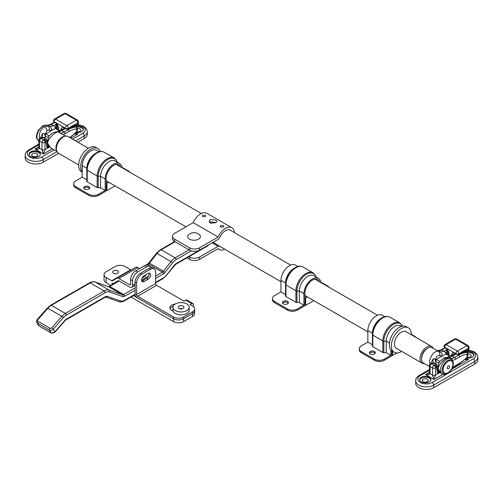 <?xml version="1.0" encoding="UTF-8"?>
<svg xmlns="http://www.w3.org/2000/svg" width="503" height="503" viewBox="0 0 503 503"><rect width="100%" height="100%" fill="white"/><g stroke="black" fill="none" stroke-linecap="round" stroke-linejoin="round"><path stroke-width="0.75" d="M117.721 270.821A2.968 1.71 0 0 0 114.489 270.451A2.968 1.71 0 0 0 112.659 272.035A2.968 1.71 0 0 0 113.527 273.248A2.968 1.71 0 0 0 116.759 273.619A2.968 1.71 0 0 0 118.589 272.035A2.968 1.71 0 0 0 117.721 270.821M104.064 274.632A7.067 4.081 0 0 0 106.133 277.518L106.133 282.705A7.067 4.081 180 0 1 104.064 279.819L104.064 274.632A7.067 4.081 0 0 1 106.133 271.746L115.124 266.552A7.067 4.081 0 0 1 125.115 266.552L130.698 269.778A1.415 0.817 60 0 0 131.396 269.853M114.91 278.888A2.968 1.71 0 0 0 115.652 278.939M106.133 282.705L110.717 285.352M131.025 297.078L173.573 321.643L173.573 318.757L133.106 295.393M194.623 308.949L194.623 313.564A7.067 4.081 180 0 1 192.555 316.45L192.555 313.564A7.067 4.081 0 0 0 194.623 310.684A7.067 4.081 180 0 1 192.555 313.564L192.555 311.835A7.067 4.081 0 0 0 194.623 308.949A7.067 4.081 0 0 0 192.555 306.069L190.059 304.623L191.806 303.617A2.119 1.226 120 0 1 192.863 303.51A2.119 1.226 120 0 1 193.303 304.478L193.303 306.579M135.106 282.126A7.067 4.081 -60 0 1 140.104 273.475L141.601 274.342A7.067 4.081 120 0 0 136.602 282.994L135.106 282.126L135.106 293.664A3.534 2.037 -120 0 0 137.602 297.99L173.573 318.757L173.573 317.028A7.067 4.081 0 0 0 183.564 317.028L183.564 318.757A7.067 4.081 180 0 1 173.573 318.757A7.067 4.081 0 0 0 183.564 318.757L183.564 321.643L192.555 316.45M183.564 321.643A7.067 4.081 180 0 1 173.573 321.643M183.564 318.757L192.555 313.564L183.564 318.757M113.213 283.912L111.716 283.044A4.238 2.446 -120 0 0 113.835 283.252L118.155 280.756A1.415 0.817 60 0 1 118.865 280.825L129.611 287.031A4.238 2.446 -120 0 0 131.729 287.244A4.238 2.446 -120 0 0 132.61 285.302L132.61 280.687L130.61 279.536L130.61 284.151A1.415 0.817 60 0 1 130.315 284.792A1.415 0.817 60 0 1 129.611 284.723L118.865 278.517A4.238 2.446 -120 0 0 116.746 278.31L135.728 267.351A4.238 2.446 -120 0 1 137.847 267.558L139.601 268.577M142.097 278.09L144.097 276.939A3.534 2.037 120 0 0 146.096 274.632M151.151 267.609A7.067 4.081 120 0 0 150.127 266.496A7.067 4.081 120 0 0 146.593 266.841L144.6 265.691A7.067 4.081 -60 0 1 148.127 265.339L150.127 266.496M130.61 279.536A7.067 4.081 -60 0 1 135.609 270.878L137.602 272.035L146.593 266.841M137.602 272.035A7.067 4.081 120 0 0 132.61 280.687M135.609 270.878L144.6 265.691M135.728 267.351L112.421 280.806A1.415 0.817 60 0 1 111.716 280.737L106.133 277.518M175.258 303.994A6.709 3.873 0 0 0 169.857 307.798A6.709 3.873 0 0 0 171.825 310.54A6.709 3.873 0 0 0 173.107 311.118M173.164 306.189A6.709 3.873 0 0 0 170.027 308.666M141.601 274.342L150.592 269.149L149.095 268.288A7.067 4.081 -60 0 1 152.623 267.936L154.125 268.803A7.067 4.081 120 0 0 150.592 269.149M140.104 273.475L149.095 268.288M141.752 281.007A3.534 2.037 120 0 0 142.601 280.687L146.593 278.379A3.534 2.037 120 0 0 148.945 273.16M183.564 317.028L192.555 311.835M173.573 317.028L137.602 296.261A1.415 0.817 60 0 1 136.602 294.532L136.602 282.994M192.863 303.51L186.871 300.052A2.119 1.226 120 0 0 185.808 300.153L184.06 301.165L156.584 285.302A1.415 0.817 60 0 1 155.59 283.573L155.59 272.035A7.067 4.081 120 0 0 154.125 268.803M148.096 273.475L144.097 275.782A3.534 2.037 120 0 0 141.789 278.895A3.534 2.037 120 0 0 142.33 281.73A3.534 2.037 120 0 0 144.097 281.554L148.096 279.247A3.534 2.037 120 0 0 150.403 276.134A3.534 2.037 120 0 0 149.863 273.299A3.534 2.037 120 0 0 148.096 273.475M179.596 308.723A2.899 1.672 180 0 1 182.532 308.723A2.899 1.672 0 0 0 179.596 308.723M183.111 306.094A2.899 1.672 0 0 0 179.955 305.736A2.899 1.672 0 0 0 178.169 307.276A2.899 1.672 0 0 0 179.018 308.458A2.899 1.672 0 0 0 182.174 308.823A2.899 1.672 0 0 0 183.96 307.276A2.899 1.672 0 0 0 183.111 306.094M175.321 310.596A8.123 4.69 0 0 0 184.173 311.615A8.123 4.69 0 0 0 189.191 307.276A8.123 4.69 0 0 0 186.808 303.963A8.123 4.69 0 0 0 177.955 302.944A8.123 4.69 0 0 0 172.938 307.276A8.123 4.69 0 0 0 175.321 310.596M172.938 307.276L172.938 310.162A8.123 4.69 0 0 0 175.321 313.482A8.123 4.69 0 0 0 184.173 314.494A8.123 4.69 0 0 0 189.191 310.162L189.191 307.276M198.949 234.216A8.564 8.564 0 0 0 189.159 234.216A6.357 3.672 0 0 0 189.556 239.158A6.357 3.672 0 0 0 198.333 239.277A6.357 3.672 0 0 0 198.949 234.216A6.357 3.672 0 0 0 198.547 233.964M202.797 216.73L202.275 215.963L202.797 215.19L205.293 215.29L205.809 215.963L205.293 216.63L202.797 216.73M220.779 227.117L220.264 226.344L220.779 225.57L223.275 225.671L223.791 226.344L223.275 227.016L220.779 227.117M215.95 222.584L210.285 221.823L209.531 222.515M210.285 223.187L209.147 221.351L210.285 219.515L215.781 220.018L216.919 221.351L215.781 222.691L210.285 223.187M199.546 250.117A7.067 4.081 180 0 1 189.556 250.117L189.556 247.809A7.067 4.081 0 0 0 199.546 247.809L199.546 250.117L218.17 239.365A2.823 1.628 120 0 0 219.824 237.397A9.752 5.627 -60 0 1 225.526 230.619A9.752 5.627 -60 0 1 230.399 230.135A9.752 5.627 -60 0 1 231.154 230.739M221.546 247.375A9.752 5.627 -60 0 1 220.647 247.023A9.752 5.627 -60 0 1 219.824 246.344A2.823 1.628 120 0 0 219.578 246.149A2.823 1.628 120 0 0 218.17 246.288L199.546 257.039L199.546 259.347L218.17 248.595A12.575 7.262 120 0 0 219.239 249.469A12.575 7.262 120 0 0 224.778 249.243M234.385 232.6A12.575 7.262 120 0 0 231.814 227.689A12.575 7.262 120 0 0 225.526 228.312A12.575 7.262 120 0 0 218.17 237.058L193.19 222.64L174.572 233.386A7.067 4.081 0 0 0 172.504 236.272A7.067 4.081 0 0 0 174.572 239.158L174.572 241.465A7.067 4.081 180 0 1 172.504 238.579L172.504 236.272M231.814 227.689L206.834 213.266A12.575 7.262 120 0 0 200.546 213.894A12.575 7.262 120 0 0 193.19 222.64M199.546 259.347A7.067 4.081 180 0 1 189.556 259.347L186.971 257.85M189.556 247.809L174.572 239.158M218.17 237.058L199.546 247.809M189.556 250.117L174.572 241.465M189.556 259.347L189.556 257.039L188.971 256.7M189.556 257.039A7.067 4.081 0 0 0 199.546 257.039M433.146 348.252A9.607 5.546 120 0 0 431.643 346.485A9.607 5.546 120 0 0 426.84 346.963A9.607 5.546 120 0 0 420.565 355.432A9.607 5.546 120 0 0 422.036 363.128A9.607 5.546 120 0 0 424.318 363.55M88.321 148.272L67.974 136.527A9.607 5.546 120 0 0 63.171 137.005A9.607 5.546 120 0 0 56.896 145.468A9.607 5.546 120 0 0 58.367 153.17L78.713 164.915M437.591 350.817L432.203 347.711A8.828 5.099 120 0 0 427.789 348.145L426.84 348.692A7.488 4.326 120 0 0 421.564 358.381M442.225 370.095A7.841 4.527 120 0 0 447.771 373.295A7.841 4.527 120 0 0 450.958 370.29A7.841 4.527 120 0 0 452.008 368.58A7.841 4.527 120 0 0 453.316 363.694A7.841 4.527 120 0 0 452.008 360.318A7.841 4.527 120 0 0 450.958 359.815A7.841 4.527 120 0 0 447.771 360.494A7.841 4.527 120 0 0 442.225 370.095M445.752 358.513A4.238 2.446 60 0 0 443.633 358.306L443.633 358.306C444.099 357.759 445.463 357.394 447.727 357.212L447.727 357.212A4.238 3.898 94.9 0 1 449.091 357.608L445.752 358.513C441.898 361.097 439.352 364.436 438.113 368.529L440.93 373.138L438.069 370.302L437.572 368.152L438.113 368.529M421.545 357.866L421.545 358.96A8.828 5.099 120 0 0 423.375 363.003L429.417 366.492M427.789 348.145A8.828 5.099 120 0 0 421.545 358.96M429.864 364.291L429.952 363.814C428.122 358.696 434.844 349.233 438.647 351.578L440.521 351.937L443.942 351.239L441.684 349.931A10.594 6.118 -60 0 1 437.371 350.843L440.974 349.862A1.415 0.817 60 0 1 441.684 349.931L445.193 347.9M450.958 370.29L452.065 368.938A1.415 0.384 41.5 0 0 452.008 368.58A12.009 6.935 -60 0 1 455.668 365.505L459.547 363.267A26.848 15.499 120 0 0 467.218 356.967L467.84 355.917L467.84 353.684L467.218 354.364A1.415 1.075 -93.8 0 0 466.621 352.496L465.288 351.666M450.028 357.426L449.091 357.608L451.436 358.45A10.594 6.118 120 0 0 454.668 357.432L452.411 356.124L450.028 357.426A4.238 3.559 76.5 0 0 447.884 357.161L450.292 355.917A4.238 2.446 60 0 1 452.411 356.124L455.919 354.093M438.792 363.147L435.724 361.38L436.239 359.419L446.23 353.766L446.494 350.534L447.601 349.742M435.724 363.43L435.724 361.38A2.119 1.226 0 0 0 435.711 361.374L435.422 360.525C435.082 359.098 434.309 358.589 433.102 358.991L430.606 364.128L429.952 363.814M437.572 368.152L439.132 362.474M437.371 350.843L438.647 351.578A4.238 2.722 -72.6 0 1 439.679 355.634L442.118 356.023A4.238 2.76 -89.5 0 0 440.521 351.937M439.452 361.814L443.633 358.306M455.498 353.848L450.135 356.017A4.238 2.446 60 0 1 450.292 355.917L453.291 354.722A1.415 0.755 62.3 0 1 453.744 354.722M448.336 351.434L447.349 352.087L446.871 354.024M467.84 355.917L467.256 357.344A1.415 0.415 42.6 0 0 467.218 356.967L467.218 354.364A26.848 15.499 120 0 0 459.547 356.923L455.668 359.161A12.009 6.935 -60 0 1 452.008 360.318A1.415 1.088 -91.4 0 0 451.436 358.45M446.909 354.37L446.23 353.766A4.238 2.446 -120 0 0 443.942 351.239L447.261 349.296L448.399 351.999A2.119 1.226 180 0 0 449.022 352.867L449.022 355.313M465.382 351.628L466.696 352.131A1.415 0.534 115.1 0 0 466.526 352.125M42.56 137.438L42.56 133.515L40.058 138.652L39.41 138.338C38.964 133.276 40.586 129.403 44.264 126.718L48.106 126.102L49.979 126.46L53.4 125.756L56.732 123.832M42.56 133.515C43.767 133.113 44.541 133.622 44.874 135.043L45.169 135.892L45.698 133.936L55.688 128.29L55.946 125.058L57.059 124.266M56.625 150.73A8.828 5.099 -60 0 1 55.978 147.901A8.828 5.099 -60 0 1 64.994 136.238M65.377 128.617L58.543 132.132C56.173 130.61 47.691 139.054 47.571 143.047L50.382 147.662L47.527 144.826L47.031 142.676L48.59 136.992M65.692 136.106L59.819 132.867A10.594 6.118 120 0 0 64.126 131.949L67.999 129.711A28.256 16.316 -60 0 1 76.079 127.02L74.746 126.19M46.534 125.241A1.415 1.138 103.2 0 1 46.785 125.341A8.828 5.099 120 0 0 43.195 126.102A8.828 5.099 120 0 0 37.423 133.886A8.828 5.099 120 0 0 38.781 140.959C36.801 138.991 36.053 137.432 36.537 136.275L36.857 133.886L38.253 130.478L42.491 126.033C44.597 125.121 45.943 124.857 46.534 125.241L47.439 125.348A1.415 1.088 88.6 0 1 47.904 125.473L46.785 125.341L48.106 126.102A4.238 2.722 -72.6 0 1 49.137 130.158L47.018 130.409L44.874 135.043M39.322 138.815L39.41 138.338M47.031 142.676L47.571 143.047M48.904 136.338L48.91 136.338C50.759 133.735 53.519 132.201 57.185 131.736L57.185 131.736A4.238 3.898 94.9 0 1 58.543 132.132L59.819 132.867M57.185 131.736L57.336 131.685A4.238 3.559 76.5 0 1 59.486 131.943M64.956 128.372L59.593 130.541M49.137 130.158L51.576 130.547A4.238 2.76 -89.5 0 0 49.979 126.46M57.788 125.957L56.801 126.611L56.323 128.548M74.84 126.152L76.154 126.655L77.292 128.208L76.676 128.887A1.415 1.075 -93.8 0 0 76.079 127.02M69.571 137.451A26.848 15.499 120 0 0 76.676 131.49L77.292 130.44L77.292 128.208M63.051 134.584A12.009 6.935 -60 0 0 65.126 133.679L68.999 131.446A26.848 15.499 120 0 1 76.676 128.887L76.676 131.49A1.415 0.415 42.6 0 1 76.714 131.868L77.292 130.44M56.361 128.894L55.688 128.29A4.238 2.446 -120 0 0 53.4 125.756L51.136 124.455A10.594 6.118 -60 0 1 47.904 125.473M419.691 380.017A5.652 3.263 180 0 1 423.482 377.357A5.652 3.263 180 0 1 429.285 378.143A5.652 3.263 180 0 1 430.895 380.017M429.285 377.275A5.652 3.263 0 0 0 423.13 376.571A5.652 3.263 0 0 0 419.64 379.583A5.652 3.263 0 0 0 421.294 381.89A5.652 3.263 0 0 0 427.456 382.594A5.652 3.263 0 0 0 430.945 379.583A5.652 3.263 0 0 0 429.285 377.275M467.205 352.44A5.652 3.263 180 0 1 472.248 353.339A5.652 3.263 180 0 1 473.851 355.212M466.721 357.922A5.652 3.263 0 0 0 473.901 354.778A5.652 3.263 0 0 0 472.248 352.471A5.652 3.263 0 0 0 465.916 351.811M467.306 357.293A3.005 1.735 0 0 0 471.254 355.646A3.005 1.735 0 0 0 470.374 354.42A3.005 1.735 0 0 0 467.84 353.93M468.425 357.375A3.005 1.735 0 0 0 468.079 357.375M427.412 379.224A3.005 1.735 0 0 0 424.142 378.847A3.005 1.735 0 0 0 422.287 380.45A3.005 1.735 0 0 0 423.168 381.676A3.005 1.735 0 0 0 426.443 382.047A3.005 1.735 0 0 0 428.292 380.45A3.005 1.735 0 0 0 427.412 379.224M425.469 382.179A3.005 1.735 0 0 0 425.117 382.179M415.692 380.733L415.692 383.33A10.594 6.118 0 0 0 418.798 387.656A10.594 6.118 0 0 0 433.781 387.656L474.744 364.009A10.594 6.118 0 0 0 477.85 359.683L477.85 357.086A10.594 6.118 180 0 1 474.744 361.412L433.781 385.065A10.594 6.118 180 0 1 418.798 385.065A10.594 6.118 180 0 1 415.692 380.733C415.629 378.772 416.811 377.011 419.238 375.439A2.119 1.226 -120 0 1 420.294 375.546A8.476 4.892 0 0 0 420.294 382.469A8.476 4.892 0 0 0 432.284 382.469L473.248 358.815A8.476 4.892 0 0 0 475.241 353.722A8.476 4.892 0 0 0 468.13 350.49M438.792 371.315L437.648 373.025L436.428 367.385L435.535 367.9L435.535 375.112L434.032 379.438L432.536 375.112L432.536 367.9L430.04 366.461L430.04 373.672C429.751 374.66 428.254 374.949 425.538 374.534L429.417 372.786M434.586 364.989L434.844 364.574C435.271 363.7 434.718 363.285 433.177 363.317L431.536 363.864L434.032 365.304L434.586 364.989L436.428 367.385M437.201 372.409L437.943 370.063M437.641 367.184L437.088 365.147L436.415 367.272M465.923 358.727L468.5 359.538L465.042 359.576M455.121 353.301L454.517 354.307M458.252 354.433A2.119 1.446 -113 0 0 458.887 353.697L468.375 349.642L468.375 348.221L460.861 352.559A2.119 1.408 -111.2 0 1 460.126 353.666L458.252 354.433L456.29 354.307A2.119 1.226 -60 0 1 455.888 353.697A2.119 1.226 0 0 0 458.887 353.697A2.119 1.226 60 0 0 457.384 351.1A2.119 1.226 120 0 0 455.888 353.697L444.646 347.208A2.119 1.226 120 0 1 446.148 344.612L457.384 351.1L466.878 345.624L455.636 339.135L446.148 344.612A2.119 1.226 -120 0 0 445.086 344.511A2.119 2.119 0 0 0 444.03 346.341A2.119 1.226 0 0 0 444.055 346.536A2.119 1.226 0 0 0 444.646 347.208A2.119 1.226 120 0 0 445.048 347.818L444.055 346.536M430.474 363.757A2.119 2.119 0 0 0 429.417 365.593A2.119 1.226 0 0 0 430.04 366.461A2.119 1.226 120 0 1 431.536 363.864A2.119 1.226 60 0 0 430.474 363.757L431.385 363.254L432.09 363.543M431.385 363.254L432.743 362.971L433.177 363.317M454.637 353.383A2.119 1.647 -90.6 0 1 453.165 352.125L451.518 354.307A2.119 1.226 180 0 0 453.442 354.64M449.022 352.867L447.368 348.78A2.119 0.534 139.4 0 0 447.261 349.296L446.425 348.61A2.119 1.226 120 0 1 446.023 348.001M29.149 154.534A5.652 3.263 180 0 1 32.934 151.881A5.652 3.263 180 0 1 38.744 152.661A5.652 3.263 180 0 1 40.347 154.534M38.744 151.799A5.652 3.263 0 0 0 32.588 151.089A5.652 3.263 0 0 0 29.099 154.107A5.652 3.263 0 0 0 30.752 156.414A5.652 3.263 0 0 0 36.908 157.118A5.652 3.263 0 0 0 40.397 154.107A5.652 3.263 0 0 0 38.744 151.799M76.657 126.957A5.652 3.263 180 0 1 81.706 127.856A5.652 3.263 180 0 1 83.309 129.736M76.179 132.44A5.652 3.263 0 0 0 83.36 129.302A5.652 3.263 0 0 0 81.706 126.995A5.652 3.263 0 0 0 75.368 126.328M76.764 131.811A3.005 1.735 0 0 0 80.713 130.164A3.005 1.735 0 0 0 79.832 128.938A3.005 1.735 0 0 0 77.292 128.447M77.883 131.899A3.005 1.735 0 0 0 77.531 131.899M36.87 153.742A3.005 1.735 0 0 0 33.6 153.371A3.005 1.735 0 0 0 31.746 154.968A3.005 1.735 0 0 0 32.626 156.194A3.005 1.735 0 0 0 35.895 156.571A3.005 1.735 0 0 0 37.75 154.968A3.005 1.735 0 0 0 36.87 153.742M34.921 156.697A3.005 1.735 0 0 0 34.575 156.697M43.239 162.18L43.239 159.583A10.594 6.118 180 0 1 28.256 159.583A10.594 6.118 180 0 1 25.15 155.257L25.15 157.854A10.594 6.118 0 0 0 28.256 162.18A10.594 6.118 0 0 0 43.239 162.18L58.612 153.308M48.25 145.839L47.106 147.549L45.886 141.909L44.987 142.424L44.987 149.636L43.491 153.962L41.994 149.636L41.994 142.424L39.492 140.985L39.492 148.19C39.209 149.184 37.706 149.466 34.996 149.058L38.876 147.329A2.119 1.226 0 0 0 39.492 148.19L41.994 149.636A2.119 1.226 0 0 0 44.987 149.636L49.476 147.046M77.827 142.211L84.202 138.532A10.594 6.118 0 0 0 87.308 134.207L87.308 131.61A10.594 6.118 180 0 1 84.202 135.936L75.576 140.915M44.044 139.507L44.302 139.098C44.729 138.224 44.17 137.803 42.636 137.841L40.995 138.388L43.491 139.828L44.044 139.507L45.886 141.909M46.66 146.933L47.401 144.587M47.1 141.701L46.546 139.671L45.867 141.789M75.381 133.251L77.959 134.062L74.501 134.1M64.579 127.825L63.969 128.831M67.704 128.95A2.119 1.446 -113 0 0 68.345 128.221L77.833 124.166L77.833 122.738L70.313 127.083A2.119 1.408 -111.2 0 1 69.584 128.19L67.704 128.95L65.748 128.831A2.119 1.226 -60 0 1 65.346 128.221A2.119 1.226 0 0 0 68.345 128.221A2.119 1.226 60 0 0 66.842 125.624A2.119 1.226 120 0 0 65.346 128.221L54.104 121.732A2.119 1.226 120 0 1 55.607 119.136L66.842 125.624L76.337 120.142L65.094 113.653L55.607 119.136A2.119 1.226 -120 0 0 54.544 119.029A2.119 2.119 0 0 0 53.481 120.865A2.119 1.226 0 0 0 53.513 121.06A2.119 1.226 0 0 0 54.104 121.732A2.119 1.226 120 0 0 54.506 122.342L53.513 121.06M39.932 138.281A2.119 2.119 0 0 0 38.876 140.117A2.119 1.226 0 0 0 39.492 140.985A2.119 1.226 120 0 1 40.995 138.388A2.119 1.226 60 0 0 39.932 138.281L40.844 137.778L41.548 138.067M40.844 137.778L42.202 137.495L42.636 137.841M64.095 127.9A2.119 1.647 -90.6 0 1 62.623 126.649L60.976 128.831A2.119 1.226 180 0 0 62.894 129.164M58.474 127.385L56.826 123.298A2.119 0.534 139.4 0 0 56.713 123.813L57.858 126.523A2.119 1.226 180 0 0 58.474 127.385L58.474 129.831M392.573 351.339L392.573 355.502L396.961 352.968M392.573 355.502L391.799 355.055M374.465 351.534A3.005 1.735 0 0 0 371.189 351.157A3.005 1.735 0 0 0 369.34 352.76A3.005 1.735 0 0 0 370.214 353.986A3.005 1.735 0 0 0 373.49 354.364A3.005 1.735 0 0 0 375.345 352.76A3.005 1.735 0 0 0 374.465 351.534M375.169 353.339A3.005 1.735 0 0 0 374.465 352.691A3.005 1.735 0 0 0 369.51 353.339M384.789 316.664L382.343 315.249A12.009 6.935 120 0 0 376.338 315.846A12.009 6.935 120 0 0 367.844 330.553L367.844 342.09L372.427 344.737L372.427 346.127L372.427 333.2L367.844 330.553M372.427 333.2A12.009 6.935 120 0 1 380.916 318.487L382.123 317.795A13.713 7.916 -60 0 0 372.427 334.589A1.415 0.817 0 0 0 372.836 335.168L372.836 346.705L382.827 352.471L382.827 340.933L372.836 335.168A14.128 8.155 120 0 1 382.827 317.865A14.128 8.155 120 0 1 389.894 317.16L399.885 322.932A14.128 8.155 -60 0 0 392.824 323.63A14.128 8.155 -60 0 0 382.827 340.933A1.415 0.817 0 0 0 383.827 341.172L383.827 352.71L386.241 352.71L386.241 341.172L383.827 341.172A13.713 7.916 120 0 1 391.648 325.674A13.713 7.916 120 0 1 402.501 326.145M401.601 326.365L400.74 325.869A12.009 6.935 120 0 0 394.736 326.466A12.009 6.935 120 0 0 386.241 341.172L389.423 343.015M391.824 350.874L391.824 354.778A1.415 0.817 120 0 1 390.825 356.508L384.33 360.261A7.067 4.081 180 0 1 374.339 360.261L361.349 352.76A7.067 4.081 180 0 1 359.28 349.874L359.28 348.724A7.067 4.081 180 0 1 361.349 345.838L367.844 342.09M386.241 352.71L390.825 355.357L390.825 349.899M390.825 355.357L384.33 359.104A7.067 4.081 180 0 1 374.339 359.104L361.349 351.61A7.067 4.081 180 0 1 359.28 348.724M372.427 344.737L372.427 334.589M383.827 352.71A1.415 0.817 180 0 1 382.827 352.471M372.836 346.705A1.415 0.817 180 0 1 372.427 346.127M411.303 334.3L414.302 336.035A7.067 4.081 180 0 1 415.836 337.362M109.698 182.803A9.752 5.627 -60 0 1 108.799 182.451A9.752 5.627 -60 0 1 108.447 182.212L106.183 180.904M108.447 182.212L106.932 183.092L106.932 190.587L115.055 185.896M106.932 190.587L106.158 190.14M106.932 183.092L106.183 182.658M88.824 186.626A3.005 1.735 0 0 0 85.554 186.248A3.005 1.735 0 0 0 83.699 187.845A3.005 1.735 0 0 0 84.579 189.071A3.005 1.735 0 0 0 87.849 189.449A3.005 1.735 0 0 0 89.704 187.845A3.005 1.735 0 0 0 88.824 186.626M89.534 188.424A3.005 1.735 0 0 0 88.824 187.776A3.005 1.735 0 0 0 83.869 188.424M120.714 166.977A10.594 6.118 120 0 0 118.972 164.827A10.594 6.118 120 0 0 113.678 165.355A10.594 6.118 120 0 0 106.183 178.332L106.183 189.87A1.415 0.817 120 0 1 105.184 191.599L98.689 195.346A7.067 4.081 180 0 1 88.698 195.346L75.708 187.845A7.067 4.081 180 0 1 73.639 184.966L73.639 183.809A7.067 4.081 180 0 1 75.708 180.929L82.203 177.175L82.203 165.638A12.009 6.935 120 0 1 90.697 150.931A12.009 6.935 120 0 1 96.702 150.334L99.148 151.749M87.201 181.79L97.192 187.562L97.192 176.025A14.128 8.155 -60 0 1 107.183 158.722A14.128 8.155 -60 0 1 114.244 158.017L104.253 152.252A14.128 8.155 120 0 0 97.192 152.95A14.128 8.155 120 0 0 87.201 170.253L87.201 181.79A1.415 0.817 180 0 1 86.786 181.212L86.786 168.285A12.009 6.935 120 0 1 95.281 153.578L96.482 152.881A13.713 7.916 -60 0 0 86.786 169.681L86.786 168.285L82.203 165.638M119.683 163.601L115.099 160.96A12.009 6.935 120 0 0 109.094 161.551A12.009 6.935 120 0 0 100.6 176.264L98.192 176.264L98.192 187.801L100.6 187.801L100.6 176.264L105.184 178.905A12.009 6.935 120 0 1 113.678 164.198A12.009 6.935 120 0 1 119.683 163.601A12.009 6.935 120 0 1 122.084 167.763M100.6 187.801L105.184 190.442L105.184 178.905M105.184 190.442L98.689 194.196A7.067 4.081 180 0 1 88.698 194.196L75.708 186.695A7.067 4.081 180 0 1 73.639 183.809M82.203 177.175L86.786 179.823M98.192 187.801A1.415 0.817 180 0 1 97.192 187.562M122.003 167.279L128.661 171.121A7.067 4.081 180 0 1 130.195 172.447M308.44 297.543A9.752 5.627 -60 0 1 307.547 297.191A9.752 5.627 -60 0 1 307.195 296.959L304.925 295.651M307.195 296.959L305.673 297.833L305.673 305.334L313.803 300.643M305.673 305.334L304.9 304.887M305.673 297.833L304.925 297.399M287.565 301.366A3.005 1.735 0 0 0 284.296 300.989A3.005 1.735 0 0 0 282.441 302.592A3.005 1.735 0 0 0 283.321 303.818A3.005 1.735 0 0 0 286.591 304.196A3.005 1.735 0 0 0 288.445 302.592A3.005 1.735 0 0 0 287.565 301.366M288.276 303.171A3.005 1.735 0 0 0 287.565 302.517A3.005 1.735 0 0 0 282.611 303.171M319.462 281.718A10.594 6.118 120 0 0 317.72 279.574A10.594 6.118 120 0 0 312.42 280.096A10.594 6.118 120 0 0 304.925 293.073L304.925 304.611A1.415 0.817 120 0 1 303.925 306.34L297.43 310.093A7.067 4.081 180 0 1 287.439 310.093L274.456 302.592A7.067 4.081 180 0 1 272.387 299.706L272.387 298.556A7.067 4.081 180 0 1 274.456 295.67L280.951 291.922L280.951 280.385A12.009 6.935 120 0 1 289.439 265.678A12.009 6.935 120 0 1 295.443 265.081L297.895 266.496M280.951 291.922L285.528 294.563L285.528 283.032A12.009 6.935 120 0 1 294.022 268.319L295.23 267.621A13.713 7.916 -60 0 0 285.528 284.421L285.528 283.032L280.951 280.385M318.424 278.348L313.841 275.701A12.009 6.935 120 0 0 307.836 276.298A12.009 6.935 120 0 0 299.348 291.004L296.933 291.004L296.933 302.542L299.348 302.542L299.348 291.004L303.925 293.651A12.009 6.935 120 0 1 312.42 278.945A12.009 6.935 120 0 1 318.424 278.348A12.009 6.935 120 0 1 320.826 282.51M299.348 302.542L303.925 305.189L303.925 293.651M303.925 305.189L297.43 308.936A7.067 4.081 180 0 1 287.439 308.936L274.456 301.435A7.067 4.081 180 0 1 272.387 298.556M285.943 296.537L295.934 302.303L295.934 290.765L285.943 285L285.943 296.537A1.415 0.817 180 0 1 285.528 295.959L285.528 284.421A1.415 0.817 0 0 0 285.943 285A14.128 8.155 120 0 1 295.934 267.697A14.128 8.155 120 0 1 303.001 266.992L312.992 272.764A14.128 8.155 -60 0 0 305.925 273.462A14.128 8.155 -60 0 0 295.934 290.765A1.415 0.817 0 0 0 296.933 291.004A13.713 7.916 120 0 1 305.271 275.103A13.713 7.916 120 0 1 315.947 276.92M296.933 302.542A1.415 0.817 180 0 1 295.934 302.303M320.744 282.02L327.403 285.861A7.067 4.081 180 0 1 328.943 287.194M406.833 332.162A9.714 5.608 120 0 0 406.173 331.659A9.714 5.608 120 0 0 401.312 332.137A9.714 5.608 120 0 0 394.968 340.701A9.714 5.608 120 0 0 396.458 348.485A9.714 5.608 120 0 0 397.225 348.805M411.297 334.74A14.128 8.155 120 0 0 408.379 327.837A14.128 8.155 120 0 0 401.312 328.534A14.128 8.155 120 0 0 392.082 340.984A14.128 8.155 120 0 0 394.251 352.307A14.128 8.155 120 0 0 401.312 351.61A14.128 8.155 120 0 0 401.69 351.383M408.379 327.837L406.38 326.68A14.128 8.155 120 0 0 399.313 327.378A14.128 8.155 120 0 0 390.083 339.833A14.128 8.155 120 0 0 392.252 351.151L394.251 352.307M100.147 151.541A14.128 8.155 120 0 0 97.764 148.504A14.128 8.155 120 0 0 90.697 149.202A14.128 8.155 120 0 0 81.97 160.168A14.128 8.155 120 0 0 82.203 171.718M97.764 148.504L95.765 147.348A14.128 8.155 120 0 0 88.698 148.045A14.128 8.155 120 0 0 79.468 160.501A14.128 8.155 120 0 0 81.637 171.819L82.203 172.152M132.61 285.302L135.106 283.862M141.601 280.108L148.592 276.072M129.611 284.723L130.61 284.151M118.865 278.517L137.847 267.558M111.716 280.737L130.698 269.778M143.248 276.449L144.097 276.939M185.808 300.153L191.806 303.617M137.602 296.261L156.584 285.302M136.602 294.532L155.59 283.573M146.593 278.379L148.096 279.247M142.601 280.687L144.097 281.554M49.942 328.201A1.415 1.088 -29 0 0 51.84 327.755L61.869 316.343L47.879 308.264L37.851 319.682A1.415 1.088 -29 0 0 37.951 321.279L49.942 328.201A1.415 0.817 -60 0 0 49.476 330.012L37.486 323.089L39.014 325.837L51.004 332.76L49.476 330.012A2.823 2.182 151 0 0 53.274 329.119L54.802 331.867L64.937 320.336A4.238 2.446 -60 0 1 66.245 319.235L105.353 296.657A4.238 2.446 -60 0 1 107.227 296.33L120.475 300.92A9.89 5.709 120 0 0 124.845 300.165L135.15 294.217M51.375 305.321L65.359 313.4L104.178 290.986L90.188 282.912L51.375 305.321A11.305 6.526 120 0 0 47.879 308.264A1.415 0.377 41.3 0 0 47.257 308.119L50.665 305.252A1.415 0.817 60 0 1 51.375 305.321M94.74 281.925A1.415 1.144 109.1 0 1 95.186 282.051L109.17 290.124L122.418 294.714L108.434 286.641L95.186 282.051A11.305 6.526 120 0 0 90.188 282.912A1.415 0.817 60 0 0 89.484 282.843L50.665 305.252M119.123 280.976L109.679 286.427L123.669 294.5L135.106 287.898M155.59 276.072L162.375 272.154L148.391 264.075L146.775 265.012M147.681 264.006L148.825 262.975L149.416 263.157L163.406 271.23L171.026 261.554L157.037 253.481L149.416 263.157A2.823 1.628 -60 0 1 148.391 264.075A1.415 0.817 60 0 0 147.681 264.006L145.518 265.257M155.59 282.416L163.236 278.002A9.89 5.709 120 0 0 166.839 274.77L174.453 265.094A4.238 2.446 -60 0 1 175.993 263.71L207.89 245.301A2.823 1.628 0 0 0 207.909 245.288M191.285 250.846L176.132 259.598A9.89 5.709 120 0 0 172.535 262.824L164.921 272.5A4.238 2.446 -60 0 1 163.374 273.884L155.59 278.379M135.106 290.206L124.669 296.229A4.238 2.446 -60 0 1 122.795 296.556L109.547 291.966A9.89 5.709 120 0 0 105.177 292.715L66.358 315.13A9.89 5.709 120 0 0 63.303 317.701L53.274 329.119A1.415 0.377 41.3 0 0 51.84 327.755M175.069 241.754L161.149 249.79L175.138 257.863L189.059 249.828M63.303 317.701A1.415 0.377 41.3 0 0 61.869 316.343A11.305 6.526 -60 0 1 65.359 313.4A1.415 0.817 60 0 1 66.358 315.13M105.177 292.715A1.415 0.817 60 0 0 104.178 290.986A11.305 6.526 -60 0 1 109.17 290.124A1.415 1.144 109.1 0 1 109.547 291.966M172.535 262.824L171.026 261.554A11.305 6.526 -60 0 1 175.138 257.863A1.415 0.817 60 0 1 176.132 259.598M161.149 249.79A11.305 6.526 120 0 0 157.037 253.481L156.439 253.298L160.444 249.721A1.415 0.817 60 0 1 161.149 249.79M51.004 332.76A2.823 2.182 -29 0 0 54.802 331.867A1.415 0.377 41.3 0 1 54.865 332.225L51.199 332.961A1.415 0.817 -60 0 1 51.004 332.76M37.951 321.279A1.415 0.817 -60 0 0 37.486 323.089A2.823 2.182 151 0 1 36.813 322.417L38.341 325.164A2.823 2.182 -29 0 0 39.014 325.837A1.415 0.817 -60 0 0 39.209 326.038L38.341 325.164M109.679 286.427A2.823 1.628 -60 0 1 108.434 286.641A1.415 1.144 109.1 0 0 108.271 286.565L108.975 286.358A1.415 0.817 60 0 1 109.679 286.427M122.795 296.556A1.415 1.144 109.1 0 0 122.418 294.714A2.823 1.628 120 0 0 123.669 294.5A1.415 0.817 60 0 1 124.669 296.229M163.374 273.884A1.415 0.817 60 0 0 162.375 272.154A2.823 1.628 120 0 0 163.406 271.23L164.921 272.5M36.813 322.417C36.247 322.083 36.386 321.128 37.228 319.537A1.415 0.377 41.3 0 1 37.851 319.682M108.101 286.528A1.415 1.144 109.1 0 1 108.271 286.565L95.023 281.976C94.193 281.328 92.345 281.617 89.484 282.843M64.937 320.336A1.415 0.377 41.3 0 1 64.994 320.694L65.95 319.883A1.415 0.817 60 0 0 66.245 319.235M105.353 296.657A1.415 0.817 60 0 1 105.058 297.298L65.95 319.883M107.227 296.33A1.415 1.144 109.1 0 1 105.762 297.091L119.01 301.681A1.415 1.144 109.1 0 1 118.853 301.605M120.475 300.92A1.415 1.144 109.1 0 1 119.01 301.681C120.198 302.29 122.047 302.001 124.549 300.813A1.415 0.817 60 0 0 124.845 300.165M163.236 278.002A1.415 0.817 60 0 1 162.947 278.649L155.59 282.893M166.839 274.77L175.704 264.358L207.594 245.948L208.556 244.917M175.993 263.71A1.415 0.817 60 0 1 175.704 264.358M207.89 245.301A1.415 0.817 60 0 1 207.594 245.948M218.17 246.288L212.172 242.823M440.93 373.138L442.401 373.987A8.828 5.099 -60 0 1 441.049 366.913A8.828 5.099 -60 0 1 446.815 359.129A8.828 5.099 -60 0 1 450.405 358.369A1.415 1.138 -76.8 0 1 450.958 359.815M452.92 364.172A6.967 4.024 120 0 0 447.991 361.33A6.967 4.024 120 0 0 443.061 369.862A6.967 4.024 120 0 0 447.991 372.71A6.967 4.024 120 0 0 452.92 364.172M449.663 366.58A1.723 0.993 120 0 0 448.443 365.876A1.723 0.993 120 0 0 447.23 367.982A1.723 0.993 120 0 0 448.443 368.686A1.723 0.993 120 0 0 449.663 366.58M455.668 359.161A1.415 0.817 -120 0 0 454.668 357.432L458.547 355.193L457.516 354.602M459.547 356.923A1.415 0.817 -120 0 0 458.547 355.193A28.256 16.316 -60 0 1 466.621 352.496M449.852 356.168A3.534 2.037 180 0 1 449.11 355.841L446.438 354.294A3.534 2.037 180 0 1 445.859 353.861M436.239 359.419A3.534 2.037 180 0 1 436.723 359.651L439.804 361.424M439.679 355.634C437.138 355.376 435.717 357.004 435.422 360.525M446.494 350.534A1.415 0.855 -123.7 0 1 447.349 352.087L447.349 354.345M433.102 362.915L433.102 358.991M450.367 356.005L447.142 354.225A1.415 0.817 120 0 0 446.438 354.294M449.814 355.772A1.415 0.817 120 0 0 449.11 355.841M442.401 373.987C443.602 374.823 445.306 374.697 447.525 373.622L450.883 370.39M455.668 365.505A1.415 0.817 60 0 1 455.378 366.153L452.065 368.938M459.547 363.267A1.415 0.817 60 0 1 459.252 363.914L455.378 366.153M438.842 363.034A1.415 0.817 -60 0 1 439.71 361.525M435.724 361.38A1.415 0.817 -60 0 1 436.723 359.651M47.018 130.409A4.238 2.446 -120 0 0 44.264 126.718M54.651 122.424L51.136 124.455A1.415 0.817 60 0 0 50.432 124.386L47.439 125.348M66.974 129.12L67.999 129.711A1.415 0.817 -120 0 1 68.999 131.446M59.587 130.541A4.238 2.446 60 0 1 59.744 130.434A4.238 2.446 60 0 1 61.863 130.648L64.126 131.949A1.415 0.817 -120 0 1 65.126 133.679M45.698 133.936A3.534 2.037 180 0 1 46.182 134.169L49.256 135.948M59.304 130.686A3.534 2.037 180 0 1 58.562 130.359L55.89 128.818A3.534 2.037 180 0 1 55.317 128.384M55.946 125.058A1.415 0.855 -123.7 0 1 56.801 126.611L56.801 128.869M48.244 137.671L45.182 135.904L45.182 137.948M57.336 131.685L62.749 129.24A1.415 0.755 62.3 0 1 63.202 129.246M45.182 135.904A2.119 1.226 0 0 0 45.169 135.892A1.415 0.817 -60 0 1 46.182 134.169M59.819 130.522L56.6 128.749A1.415 0.817 120 0 0 55.89 128.818M59.272 130.29A1.415 0.817 120 0 0 58.562 130.359M48.301 137.558A1.415 0.817 -60 0 1 49.168 136.049M439.427 372L437.648 373.025M429.417 365.593L429.417 372.805A2.119 1.226 0 0 0 430.04 373.672L432.536 375.112A2.119 1.226 0 0 0 435.535 375.112L440.018 372.522M433.781 387.656L433.781 385.065A2.119 1.226 60 0 0 432.284 382.469M474.744 364.009L474.744 361.412A2.119 1.226 -120 0 0 473.248 358.815M429.417 370.277L420.294 375.546M466.356 358.299L468.5 359.538L451.914 369.114M442.992 374.27L434.032 379.438L425.538 374.534L429.417 372.295M451.518 355.37L451.518 354.307M432.536 367.9A2.119 1.226 -60 0 1 434.032 365.304A2.119 1.226 60 0 1 435.535 367.9A2.119 1.226 0 0 1 432.536 367.9M454.58 339.028A2.119 1.226 60 0 1 455.636 339.135A2.119 1.226 120 0 1 456.699 339.028A2.119 2.119 0 0 0 454.58 339.028L445.086 344.511M456.699 339.028L467.941 345.517A2.119 1.226 120 0 0 466.878 345.624A2.119 1.226 -120 0 1 468.375 348.221A2.119 1.226 0 0 0 468.997 347.353L468.997 348.774A2.119 1.226 0 0 1 468.375 349.642A2.119 1.408 -111.2 0 1 467.645 350.754A2.119 2.119 0 0 0 468.997 348.774M436.83 366.542A2.119 1.628 -147.9 0 0 434.844 364.574M456.29 354.307L454.919 353.515A2.119 1.226 -60 0 1 454.517 352.905M38.876 144.801L29.752 150.064A8.476 4.892 0 0 0 29.752 156.986A8.476 4.892 0 0 0 41.743 156.986L54.142 149.831M29.752 150.064A2.119 1.226 -120 0 0 28.69 149.963C26.263 151.529 25.087 153.296 25.15 155.257M48.879 146.524L47.106 147.549M84.202 138.532L84.202 135.936A2.119 1.226 -120 0 0 82.706 133.339A8.476 4.892 0 0 0 84.699 128.24A8.476 4.892 0 0 0 77.588 125.008M56.984 151.648L43.239 159.583A2.119 1.226 60 0 0 41.743 156.986M72.583 139.186L82.706 133.339M75.808 132.823L77.959 134.062L70.829 138.174M52.394 148.819L43.491 153.962L34.996 149.058L38.876 146.819M60.976 129.893L60.976 128.831M41.994 142.424A2.119 1.226 -60 0 1 43.491 139.828A2.119 1.226 60 0 1 44.987 142.424A2.119 1.226 0 0 1 41.994 142.424M64.038 113.552A2.119 1.226 60 0 1 65.094 113.653A2.119 1.226 120 0 1 66.157 113.552A2.119 2.119 0 0 0 64.038 113.552L54.544 119.029M66.157 113.552L77.393 120.041A2.119 1.226 120 0 0 76.337 120.142A2.119 1.226 -120 0 1 77.833 122.738A2.119 1.226 0 0 0 78.455 121.877L78.455 123.298A2.119 1.226 0 0 1 77.833 124.166A2.119 1.408 -111.2 0 1 77.104 125.272A2.119 2.119 0 0 0 78.455 123.298M46.282 141.066A2.119 1.628 -147.9 0 0 44.302 139.098M65.748 128.831L64.371 128.039A2.119 1.226 -60 0 1 63.969 127.429M55.481 122.525A2.119 1.226 120 0 0 55.883 123.134L56.713 123.813M384.33 359.104L384.33 360.261M361.349 351.61L361.349 352.76M374.339 359.104L374.339 360.261M98.689 194.196L98.689 195.346M117.205 162.173A13.713 7.916 120 0 0 106.529 160.363A13.713 7.916 120 0 0 98.192 176.264A1.415 0.817 0 0 1 97.192 176.025L87.201 170.253A1.415 0.817 0 0 1 86.786 169.681M75.708 186.695L75.708 187.845M88.698 194.196L88.698 195.346M297.43 308.936L297.43 310.093M274.456 301.435L274.456 302.592M287.439 308.936L287.439 310.093M131.729 287.244L135.106 285.295M37.228 319.537L47.257 308.119M118.689 280.743L108.975 286.358M148.825 262.975L156.439 253.298M160.444 249.721L174.654 241.515M51.199 332.961L39.209 326.038M54.865 332.225L64.994 320.694M105.058 297.298L105.762 297.091M135.232 294.645L124.549 300.813M162.947 278.649L166.946 275.072M219.239 249.469L217.944 248.721M219.578 246.149L213.002 242.345M422.036 363.128L395.792 347.975M367.844 331.842L304.925 295.519M280.951 281.674L219.893 246.42M185.94 226.822L106.183 180.772M431.643 346.485L405.399 331.339M377.539 315.249L314.991 279.14M290.64 265.081L229.5 229.783M201.294 213.498L116.243 164.393M444.803 347.648L440.974 349.862M446.916 354.175L446.815 353.257M453.291 354.722L455.24 353.703M466.696 352.131L467.84 353.684M459.252 363.914L467.256 357.344M56.864 151.403L50.382 147.662M69.955 137.671L76.714 131.868M54.261 122.172L50.432 124.386M56.374 128.699L56.267 127.781M56.6 128.749L56.286 128.504M62.749 129.24L64.692 128.221M468.997 347.353A2.119 2.119 0 0 0 467.941 345.517M429.417 369.56L419.238 375.439M468.519 350.119L474.153 351.704L477.058 354.351L477.85 357.086M432.743 362.971L432.743 362.971C435.202 362.801 436.654 363.531 437.088 365.147M460.126 353.666L467.645 350.754M445.048 347.818L446.425 348.61M448.399 354.955L448.399 351.999M78.455 121.877A2.119 2.119 0 0 0 77.393 120.041M38.876 144.084L28.69 149.963M77.971 124.643L83.611 126.228L86.51 128.875L87.308 131.61M38.876 140.117L38.876 147.329M42.202 137.495L42.202 137.495C44.66 137.325 46.106 138.048 46.546 139.671M69.584 128.19L77.104 125.272M54.506 122.342L55.883 123.134M57.858 129.472L57.858 126.523M380.916 318.487L382.123 317.795C384.789 316.167 387.379 315.959 389.894 317.16M402.551 326.133L399.885 322.932M95.281 153.578L96.482 152.881C99.148 151.258 101.738 151.045 104.253 152.252M117.23 162.192L116.369 160.13L114.244 158.017M294.022 268.319L295.23 267.621C297.895 265.999 300.486 265.791 303.001 266.992M315.978 276.933L315.117 274.877L312.992 272.764"/></g></svg>
